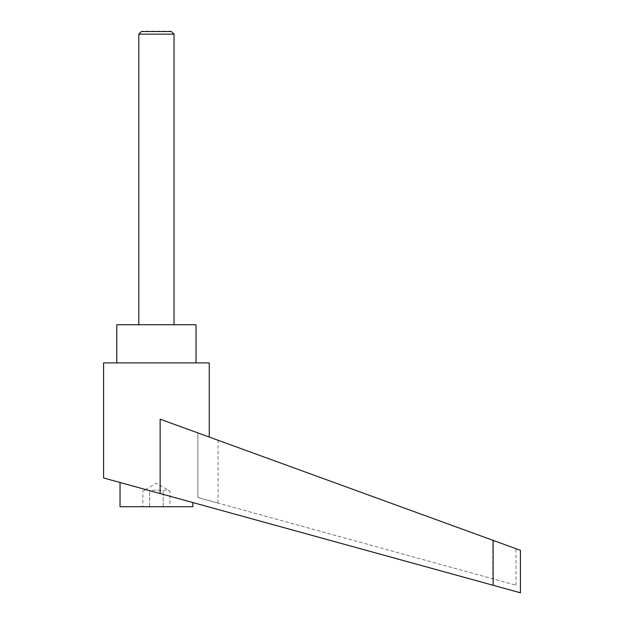 <?xml version="1.0" encoding="UTF-8"?>
<svg xmlns="http://www.w3.org/2000/svg" width="624" height="624" viewBox="0 0 624 624"><rect width="100%" height="100%" fill="white"/><g stroke="black" fill="none" stroke-linecap="round" stroke-linejoin="round"><path stroke-width="0.47" stroke-dasharray="3.12 2.34" d="M174.034 34.133L138.809 34.133M141.414 31.535L171.428 31.535M174.034 324.737L138.809 324.737L174.034 324.737M120.026 506.735L192.824 506.735M156.421 492.523L493.124 585.281L493.124 540.376L160.134 419.18L209.258 437.057L160.134 419.18L160.134 493.545L103.584 477.968M196.053 362.903L116.797 362.903L196.053 362.903M169.985 506.735L149.643 506.735L169.985 506.735L169.985 491.08C167.723 489.668 165.461 489.668 163.207 491.08C158.878 489.762 154.666 489.676 150.563 490.831L149.643 491.08C147.381 489.668 145.119 489.668 142.865 491.08L156.421 483.257L169.985 491.08C167.723 489.668 165.461 489.668 163.207 491.08C158.878 489.762 154.666 489.676 150.563 490.831L149.643 491.08C147.381 489.668 145.119 489.668 142.865 491.08L142.865 506.735L149.643 506.735L142.865 506.735M492.812 540.267L197.863 432.908L197.863 497.546L516.009 585.195L197.863 497.546L218.065 503.116L197.863 497.546L197.863 432.908L492.812 540.267L492.812 578.799L492.812 540.267M197.863 432.908L218.065 440.263L197.863 432.908M520.416 550.313L493.124 540.376M116.797 324.737L196.053 324.737M103.584 362.903L209.258 362.903M149.643 506.735L149.643 491.08L149.643 506.735M163.207 506.735L163.207 491.08L163.207 506.735M170.859 31.2L141.991 31.2M516.009 585.195L516.009 548.707M218.065 503.116L218.065 440.263"/><path stroke-width="0.94" d="M174.034 324.737L174.034 34.133L171.428 31.535L141.414 31.535L138.809 34.133L138.809 324.737M141.414 31.535L171.428 31.535M192.824 502.554L192.824 506.735L120.026 506.735L120.026 482.5M156.421 492.523L160.134 493.545L160.134 419.18L493.124 540.376L493.124 585.281L520.416 592.8L103.584 477.968L103.584 362.903L209.258 362.903L209.258 437.057M116.797 362.903L116.797 324.737L196.053 324.737L196.053 362.903M493.124 540.376L520.416 550.313L520.416 592.8M138.809 34.133L174.034 34.133"/></g></svg>
